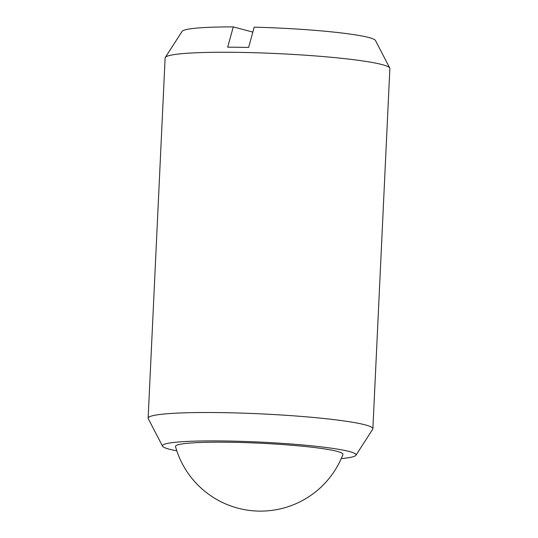 <?xml version="1.0" encoding="UTF-8"?>
<svg xmlns="http://www.w3.org/2000/svg" width="538" height="538" viewBox="0 0 538 538"><rect width="100%" height="100%" fill="white"/><g stroke="black" fill="none" stroke-linecap="round" stroke-linejoin="round"><path stroke-width="0.81" d="M342.935 454.489A83.834 7.162 -177.3 0 0 337.218 451.375A83.834 7.162 -177.3 0 0 228.724 442.236A83.834 7.162 -177.3 0 0 175.523 446.594A88.266 88.266 0 0 0 342.935 454.489M176.82 450.824A96.907 8.278 2.7 0 1 162.537 446.19L148.253 418.651A112.496 9.61 2.7 0 1 148.138 418.167A112.496 9.61 2.7 0 1 219.558 412.592A112.496 9.61 2.7 0 1 372.874 428.766A112.496 9.61 2.7 0 1 372.713 429.237L355.9 455.303A96.907 8.278 2.7 0 1 341.24 458.578M148.138 418.167L165.126 57.916A112.496 9.61 2.7 0 1 165.287 57.445A112.496 9.61 2.7 0 1 236.552 52.341A112.496 9.61 2.7 0 1 389.747 68.03A112.496 9.61 2.7 0 1 389.862 68.514L372.874 428.766M162.537 446.19A96.907 8.278 2.7 0 1 223.969 440.972A96.907 8.278 2.7 0 1 355.9 455.303M165.287 57.445L182.1 31.379A96.907 8.278 2.7 0 1 233.263 26.9L227.682 47.183A109.375 9.341 -177.3 0 1 237.937 47.263A109.375 9.341 -177.3 0 1 248.617 47.465L254.192 27.176A96.907 8.278 2.7 0 1 375.463 40.491L389.747 68.03M233.263 26.9L252.84 32.098"/></g></svg>
